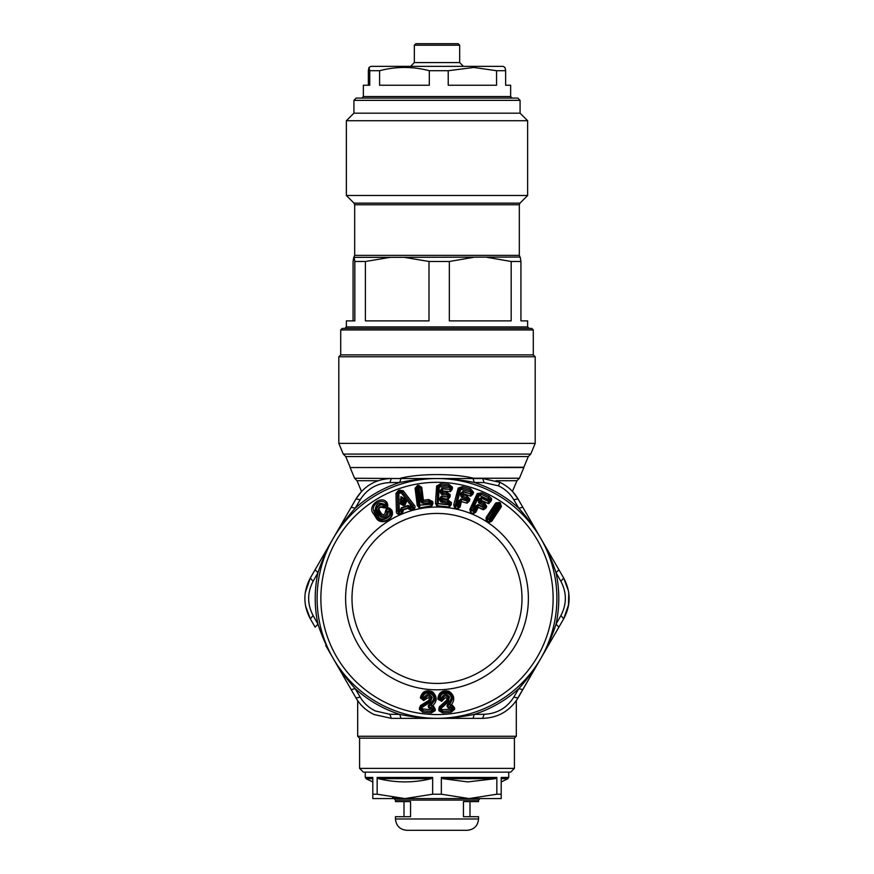 <?xml version="1.0" encoding="UTF-8"?>
<svg xmlns="http://www.w3.org/2000/svg" width="874" height="874" viewBox="0 0 874 874"><rect width="100%" height="100%" fill="white"/><g stroke="black" fill="none" stroke-linecap="round" stroke-linejoin="round"><path stroke-width="1.31" d="M396.25 673.035A85.007 85.007 0 0 0 511.596 639.189A85.007 85.007 0 0 0 477.75 523.843A85.007 85.007 0 0 0 362.404 557.678A85.007 85.007 0 0 0 396.25 673.035M372.805 781.924L365.966 778.668L372.805 778.668M508.744 772.146L508.744 777.434L501.195 777.434L501.195 794.215L496.847 794.215L496.847 777.434L441.348 777.434L441.348 794.215L432.652 794.215L432.652 777.434L377.153 777.434L377.153 794.215L372.805 794.215L372.805 798.574L372.805 777.434L365.256 777.434L365.256 772.146M372.805 798.574L404.902 798.574L392.502 797.667M377.153 794.215L404.902 798.574L432.652 794.215M469.24 798.574L393.956 798.574L395.463 800.092L395.463 801.6L410.562 801.6L410.562 816.709L395.463 816.709L395.463 818.971C396.13 825.854 399.91 829.623 406.792 830.3L467.208 830.3C474.09 829.623 477.87 825.854 478.537 818.971L395.463 818.971M514.415 768.366L359.585 768.366L363.366 772.146L510.635 772.146L514.415 768.366L514.415 738.159L516.305 736.269L516.305 700.653L533.359 671.352L518.009 697.955C509.859 711.021 498.082 717.827 482.688 718.352L391.312 718.352L374.127 714.55C366.304 710.802 360.252 705.274 355.991 697.955L325.674 645.427M431.232 777.434L431.232 778.668C413.675 782.962 396.13 782.962 378.573 778.668L431.232 778.668M378.573 777.434L378.573 778.668M501.195 794.215L501.195 798.574L469.098 798.574L496.847 794.215M395.463 800.092L478.537 800.092L480.044 798.574L416.363 798.574M501.195 798.574L501.195 797.711M441.348 794.215L469.098 798.574M495.427 777.434L495.427 778.668L467.787 781.913L442.768 778.668L495.427 778.668M442.768 777.434L442.768 778.668M501.195 778.668L508.034 778.668L508.034 777.434M359.585 768.366L359.585 738.159L514.415 738.159M478.537 818.971L478.537 816.709L463.438 816.709L463.438 801.6L478.537 801.6L478.537 800.092M359.585 738.159L357.695 736.269L516.305 736.269M473.358 478.526L474.265 478.526M478.297 505.216L483.256 507.521L483.311 509.815L485.922 508.187L486.709 506.494L484.382 502.605L481.082 501.064L481.399 500.387L488.774 503.675L491.527 500.223L491.538 498.606L489.2 496.323L481.716 492.838L477.248 493.548L469.928 509.225L470.354 512.295L473.358 513.704L475.904 512.164L478.133 507.401L483.311 509.815M400.642 478.526L400.379 478.242C420.143 473.369 453.857 473.369 473.621 478.242L519.429 478.242L516.949 480.722L512.426 491.407M399.735 478.526L354.571 478.242L350.146 467.557L523.854 467.557L519.429 478.242M315.11 569.728L351.195 507.237L355.194 508.209A121.781 121.781 0 0 1 399.768 482.481L389.891 482.579C377.022 483.136 367.135 488.85 360.219 499.709L355.194 508.209C338.249 527.098 325.838 548.588 317.961 572.699L313.111 581.308C307.167 592.725 307.167 604.153 313.111 615.569L310.314 618.825L315.11 627.15L317.961 624.167A121.781 121.781 0 0 1 317.961 572.699L315.11 569.728L310.314 578.042C303.07 591.643 303.07 605.234 310.314 618.825L305.518 605.824M548.326 645.427L563.686 618.825C570.93 605.234 570.93 591.632 563.686 578.042L548.326 551.439L563.686 578.042L568.482 591.043M389.891 482.579L391.312 478.526L400.926 478.526L399.768 482.481C424.589 477.248 449.411 477.248 474.232 482.481A121.781 121.781 0 0 1 518.806 508.209C535.751 527.088 548.162 548.588 556.039 572.699A121.781 121.781 0 0 1 556.039 624.167L558.89 627.15L522.805 689.641L518.806 688.657A121.781 121.781 0 0 1 474.232 714.386L473.074 718.352M512.525 491.407L518.009 498.912L513.781 499.709L518.806 508.209L522.805 507.237L518.009 498.912C513.737 491.592 507.696 486.064 499.873 482.328L482.688 478.526L400.926 478.526M522.805 507.237L558.89 569.728L556.039 572.699L560.889 581.308L563.686 578.042M391.312 478.526C375.918 479.05 364.141 485.846 355.991 498.912L340.642 525.525L355.991 498.912L361.574 491.407M357.695 736.269L357.695 700.653L355.991 697.955L360.219 697.157L355.194 688.657L351.195 689.641M305.266 592.583L310.314 578.042L313.111 581.308M568.734 604.284L563.686 618.825L560.889 615.569C566.833 604.142 566.833 592.725 560.889 581.308M389.924 356.756L535.183 356.756L535.183 443.391L338.817 443.391L338.817 356.756L389.924 356.756M482.688 718.352L484.109 714.287L474.232 714.386C449.411 719.63 424.589 719.63 399.768 714.386A121.781 121.781 0 0 1 355.194 688.657C338.249 669.779 325.838 648.289 317.961 624.167L313.111 615.569M360.219 697.157C363.846 703.242 368.937 707.864 375.503 711.01L389.891 714.287L399.768 714.386L400.926 718.352M389.891 714.287L391.312 718.352M484.109 714.287C496.978 713.73 506.865 708.016 513.781 697.157L518.806 688.657C535.751 669.779 548.162 648.279 556.039 624.167L560.889 615.569M513.781 697.157L518.009 697.955L516.305 700.653M513.781 499.709C510.154 493.624 505.063 489.014 498.497 485.857L484.109 482.579L474.232 482.481L473.074 478.526M484.109 482.579L482.688 478.526M360.219 499.709L355.991 498.912M568.734 592.605L568.471 605.835M533.293 329.946L340.707 329.946L342.215 328.427L531.785 328.427L533.293 329.946L533.293 354.866L340.707 354.866L338.817 356.756M494.476 493.22A119.902 119.902 0 0 1 542.219 655.915A119.902 119.902 0 0 1 379.524 703.657A119.902 119.902 0 0 1 331.781 540.951A119.902 119.902 0 0 1 494.476 493.22A119.902 119.902 0 0 1 542.219 655.915A119.902 119.902 0 0 1 379.524 703.657M391.771 510.132C395.933 519.506 379.917 526.454 375.853 517.452L373.449 513.606C366.796 506.778 380.736 494.455 386.985 502.495C388.832 507.073 387.324 508.744 382.451 507.521C379.95 506.833 378.857 507.685 379.174 510.066L381.588 513.912C383.588 515.223 384.822 514.611 385.303 512.077C386.253 507.171 388.406 506.516 391.771 510.132L390.886 510.689C395.223 519.123 380.114 525.514 377.011 517.026L375.853 517.452M403.187 511.246L403.165 510.012L408.082 508.286L410.813 510.077L414.276 508.854C415.412 507.259 415.292 505.893 413.915 504.735L403.296 490.838L399.538 490.117L400.041 491.549L398.97 491.931L398.468 490.5L395.988 493.406L396.403 510.897C396.042 512.656 396.807 513.803 398.686 514.327L402.16 513.114L403.187 511.246L402.313 511.509L402.16 513.114M421.781 502.954L422.459 501.709L421.902 501.283L423.234 501.763L423.387 500.223L428.675 499.546L432.728 501.578L432.98 503.555L431.68 506.33L419.225 507.903L417.269 505.543L415.084 488.216L417.51 485.463L418.646 485.321L421.749 487.321L423.387 500.223L422.328 500.857L420.667 487.714L421.749 487.321M451.268 504.549L450.055 504.724L449.498 501.894L448.624 503.129L440.867 501.993L441.665 500.715L440.846 499.884L442.528 498.803L448.275 499.185L450.077 496.76L450.208 494.717L446.603 491.964L442.998 491.723L443.042 491.09L450.492 491.592L452.306 489.134L452.437 487.124L448.843 484.36L440.572 483.803L436.639 486.064L435.46 503.479L436.924 506.177L449.454 507.018L451.268 504.549L451.399 502.561L447.805 499.786L442.484 499.436L442.375 500.944L441.348 499.611L441.403 498.672L442.397 498.311L448.275 499.185M461.428 501.053L460.183 506.833L459.025 506.789L460.467 501.381L461.428 501.053L460.838 499.283L466.618 500.824L467.219 502.725L468.661 499.12L468.114 498.169L462.98 496.323L463.373 494.859L466.858 495.787L469.873 499.185L469.338 501.152L467.109 503.195L460.937 501.49L467.109 503.195M460.183 506.833L457.998 508.766L454.633 507.87L453.715 504.954L458.205 488.085L462.499 486.621L470.507 488.763L473.511 492.16L472.987 494.105L470.747 496.17L463.504 493.734L470.747 496.17M432.182 706.192C437.306 701.56 437.481 696.807 432.706 691.935C426.195 689.368 422.066 691.323 420.35 697.813L423.672 700.566L426.927 698.402C429.178 696.982 429.8 697.638 428.806 700.369L420.481 705.569L419.334 709.295L422.787 712.234L431.232 712.976L435.154 710.682L435.285 709.175L433.701 706.356L432.138 706.225L430.336 703.81C428.009 705.012 427.648 706.498 429.265 708.279L432.641 708.574L432.543 709.721L431.494 709.95L422.066 708.803L420.918 709.764L420.623 709.098L419.334 709.295M450.962 705.394C455.201 699.943 454.556 695.223 449.007 691.268C442.146 689.87 438.431 692.503 437.852 699.189L441.709 701.319L444.44 698.632C446.406 696.84 447.138 697.376 446.636 700.249L439.327 706.815L438.846 710.682L442.768 712.976L451.213 712.234L454.666 709.295L454.535 707.787L452.492 705.296L450.929 705.427L448.744 703.373C446.658 704.957 446.559 706.487 448.449 707.951L451.836 707.656L451.934 708.803L450.951 709.207L441.457 709.721L440.496 710.868L440.081 710.267L438.846 710.682M491.756 521.265L501.403 506.592L500.387 503.053L499.425 502.419L495.776 502.9L486.13 517.572L486.108 520.565L489.014 522.477L491.756 521.265L490.642 520.849L500.299 506.166L501.403 506.592M489.2 496.323L488.566 497.699L490.325 499.95L491.527 500.223M475.904 512.164L474.757 511.924L473.577 513.257L473.511 510.962L472.364 510.427L479.389 495.383L479.149 493.886L470.922 509.979L478.22 494.302L481.082 494.203L481.716 492.838M469.928 509.225L470.922 509.979L470.583 511.858L472.364 510.427L471.403 509.673L472.146 510.875L474.637 511.192L474.757 511.924L477.106 506.876L483.508 509.356L485.518 506.232L483.737 503.981L479.826 501.905L480.372 499.862L481.399 499.709L481.137 498.005L488.074 501.239L489.462 501.042L490.052 498.978L488.752 499.753L479.389 495.383A1.508 0.754 -155 0 1 478.417 494.629L477.248 493.548M473.358 513.704L470.354 512.295M478.078 504.56L475.86 505.904L473.511 510.962A1.508 0.754 25 0 0 474.637 511.192L476.996 506.144L477.106 506.876L478.133 506.712L478.078 504.56L485.922 508.187M484.382 502.605L483.093 505.358L485.125 506.286L484.633 507.324A1.508 0.754 25 0 1 483.453 507.073L485.223 505.248L485.518 506.232L486.709 506.494M479.804 503.817L481.082 501.064L479.444 500.9L480.263 499.141L479.127 498.901L478.307 500.66L478.581 502.758L483.093 505.358M479.127 498.901L481.345 497.557L480.372 499.862L488.129 503.533M481.399 499.709L481.399 500.387L480.82 500.048M481.345 497.557L488.271 500.791L488.326 503.074L489.538 501.621L490.751 501.894M385.303 512.077L386.625 511.476C386.811 509.258 387.892 508.657 389.87 509.673L390.886 510.689L390.175 510.613C393.366 517.506 379.786 523.373 377.229 516.698L374.826 512.863L375.951 512.459L375.208 510.678C375.503 503.894 378.77 501.84 385.008 504.538L386.985 502.495M382.451 507.521L383.588 506.221C385.685 506.559 386.526 505.718 386.122 503.686L386.199 503.653C387.903 506.92 386.931 508.045 383.282 507.007C379.753 506.112 378.103 507.401 378.366 510.875L381.479 515.758L380.878 517.069C385.073 518.282 387.543 516.742 388.274 512.437L386.832 512.393L388.067 511.519L386.625 511.476L386.832 512.393C386.308 515.529 384.516 516.643 381.479 515.758L380.769 514.72L381.588 513.912M380.878 517.069L379.458 515.594L380.245 514.797L377.841 510.951L379.174 510.066M379.458 515.594L377.044 511.749L377.841 510.951C374.192 508.624 381.217 502.069 383.588 506.221L385.347 504.844L385.729 503.293C381.534 498.125 370.947 504.746 373.766 510.787L374.596 513.191L373.449 513.606M388.067 511.519L389.87 509.673L390.175 510.613L389.301 511.159C392.601 517.157 380.081 522.412 378.355 516.294L377.011 517.026L374.596 513.191L373.766 510.787L375.208 510.678M395.988 493.406L397.452 493.329L397.845 511.115L398.555 513.868L402.007 512.656L400.696 511.334L401.417 510.613L402.313 511.509L402.892 509.597L408.038 507.794L409.688 508.919L408.835 509.258M402.553 510.045L401.559 508.286L408.245 505.937L410.813 510.077M408.573 507.925L408.06 507.707L408.824 507.783L408.956 506.527L412.102 507.324L412.921 505.827L411.927 506.876L410.354 504.801L411.337 503.752L402.106 491.691L412.921 505.827L414.09 508.406L410.66 507.313L409.819 507.663L410.835 507.772L410.638 509.618L414.276 508.854M411.927 506.876L413.915 504.735M410.354 504.801L401.341 492.958L400.543 492.98L400.041 491.549L402.106 491.691L401.341 492.958L403.296 490.838M397.452 493.329L398.97 491.931L399.473 493.362L397.452 493.329M399.21 508.723L398.839 493.843A1.508 0.721 178.7 0 1 397.441 493.624L397.779 508.515L399.21 508.723L399.276 511.29L396.403 510.897M399.276 511.312L400.554 510.875L397.845 511.115L399.418 511.782L398.686 514.327M419.225 507.903L431.603 505.849L431.832 503.959L430.74 501.294L430.117 502.67L423.431 503.271L421.781 502.965L420.842 501.676L421.902 501.283L420.667 487.714L418.591 486.829L418.646 485.321M417.269 505.543L418.777 505.03L420.023 505.62L419.181 507.423L418.493 505.642L416.286 488.326L417.969 486.916L417.51 485.463M418.417 488.369L417.969 486.916L418.591 486.829L418.537 488.348L417.881 488.632A1.508 0.754 172.8 0 1 416.69 488.522L418.777 505.03L419.968 505.139L417.881 488.632L416.942 487.452L416.69 488.522L415.084 488.216M432.98 503.555L419.968 505.139L430.336 504.309L431.68 506.33M428.675 499.546L428.872 501.053L431.581 501.982L432.728 501.578M441.894 498.693L442.528 498.803L441.359 496.552L447.335 496.956L448.296 498.704L448.886 496.935L450.077 496.76M442.288 498.18L441.403 498.672L440.977 497.918L441.403 496.071L447.335 496.956L448.537 496.301L448.886 496.935L449.017 494.892L450.208 494.717M446.406 494.99L442.801 494.75L442.899 493.231L441.862 491.898L442.998 491.723L442.899 493.231L446.505 493.471L446.406 494.99L448.613 495.121L448.537 496.301A1.508 0.754 3.8 0 1 447.368 496.476L448.296 494.061L449.017 494.892L446.505 493.471L446.603 491.964M442.801 494.75L441.381 494.269L442.189 493.002L441.37 492.171L441.927 490.959L450.492 491.592M441.381 494.269L440.256 492.357L441.37 492.171L441.501 490.216L441.927 490.959L442.801 490.467L443.042 491.09L442.408 490.98M442.801 490.467L441.883 488.839L449.564 489.364L450.514 491.112L451.104 489.309L452.306 489.134M440.256 492.357L440.387 490.39L441.501 490.216L441.927 488.358L449.564 489.364L450.766 488.697L451.104 489.309L451.235 487.299L452.437 487.124M435.46 503.479L448.526 504.79L449.728 504.123L449.465 506.538L448.537 504.298L438.191 503.599L439.305 487.004L438.617 485.66L437.798 486.392L440.463 485.321L448.744 485.878L448.635 487.397L450.842 487.528L450.766 488.697A1.508 0.754 3.8 0 1 449.586 488.872L450.536 486.468L451.235 487.299L448.744 485.878L448.843 484.36M448.635 487.397L440.365 486.84L440.572 483.803M449.454 507.018L436.978 505.696L437.798 486.392L436.639 486.064M440.365 486.84L439.305 487.004A1.508 0.754 -176.1 0 1 438.158 486.676L437.044 503.271L438.191 503.599L436.924 506.177M447.805 499.786L447.707 501.305L450.186 502.736L451.399 502.561M469.873 499.185L468.661 499.12L468.114 498.169L467.044 499.218L462.586 497.787L462.98 496.323L462.215 494.815L463.417 493.591L462.827 491.811L470.267 493.799L470.857 495.7L471.774 494.05L472.987 494.105M462.586 497.787L461.286 497.055L462.324 495.951L461.68 494.99L463.373 494.859L462.182 493.089L462.958 491.352L470.256 493.799L471.567 493.384L471.774 494.05L472.299 492.095L473.511 492.16M453.715 504.954L457.484 506.396L458.752 505.97L459.025 506.789L458.129 508.307L457.626 505.926L456.37 505.598L460.653 489.516L460.227 488.063L459.287 488.632L462.106 488.085L470.125 490.227L469.731 491.691L471.873 492.248L471.567 493.384A1.508 0.754 14.9 0 1 470.376 493.329L471.763 491.144L472.299 492.095L470.125 490.227L470.507 488.763M469.731 491.691L461.712 489.549L462.499 486.621M457.998 508.766L454.775 507.412L459.287 488.632L458.205 488.085M461.712 489.56L460.653 489.516A1.508 0.754 -165.1 0 1 459.582 488.97L455.299 505.052L456.37 505.598L454.633 507.87M459.068 500.518L460.194 500.551L460.838 499.283L459.068 500.518L457.626 505.926A1.508 0.754 14.9 0 0 458.752 505.97L460.194 500.551L460.937 501.49M460.959 498.825L469.338 501.152M466.082 498.715L466.858 495.787M489.538 501.621L489.943 500.015A1.508 0.754 25 0 1 488.752 499.753L488.271 500.791A1.508 0.754 25 0 0 489.462 501.042L489.538 501.621M428.806 700.369L429.309 700.839L430.882 698.042C429.374 695.398 427.659 695.245 425.736 697.594L423.901 699.058L421.607 697.671C421.607 687.204 438.792 691.301 434.586 700.467L433.329 699.834C436.344 693.432 423.65 689.87 423.103 697.31L421.967 698.304L420.35 697.813M435.285 709.175L429.32 707.732L432.084 706.76L431.232 705.023L434.586 700.467C437.568 692.689 422.798 688.963 421.869 697.518L423.945 697.539L423.672 700.566M420.481 705.569L421.017 706.05L429.309 700.839L429.669 701.811L430.882 698.042L432.193 697.518C429.942 693.77 427.386 693.541 424.535 696.84L426.927 698.402M432.193 697.518L430.172 702.281L429.669 701.811L419.487 707.481M430.172 702.281L422.197 707.263L420.776 707.295L420.623 709.098L422.918 710.726L422.787 712.234M430.631 703.603L432.084 706.76L433.635 706.891L434.05 708.759L433.504 710.868L431.363 711.458L431.232 712.976M433.701 706.356L432.641 708.574L433.865 708.989L433.766 710.136A1.508 0.754 5 0 0 432.543 709.721L433.504 710.868L433.766 710.136L435.154 710.682M446.636 700.249L447.215 700.609L448.264 697.594C446.33 695.245 444.615 695.398 443.118 698.042L441.567 699.801L439.076 698.839C437.251 688.526 454.895 689.586 452.339 699.331L450.984 698.927C452.852 692.099 439.731 690.799 440.485 698.217L439.535 699.397L437.852 699.189M454.535 707.787L448.417 707.416L450.962 705.963L449.826 704.4L452.339 699.331C453.923 691.159 438.726 690.056 439.294 698.632L441.348 698.304L441.61 701.319M439.327 706.815L439.939 707.186L447.215 700.609L447.739 701.516L448.264 697.594L449.465 696.84C446.603 693.552 444.047 693.77 441.807 697.518L444.44 698.632M449.465 696.84L448.307 701.888L447.739 701.516L438.693 708.869M448.307 701.888L441.326 708.18L439.928 708.453L440.081 710.267L442.637 711.458L442.768 712.976M448.985 703.111L450.962 705.963L452.524 705.831L453.245 707.601L453.082 709.764L451.082 710.726L451.213 712.234M452.492 705.296L451.836 707.656L453.103 707.853L453.202 709A1.508 0.754 -5 0 0 451.934 708.803L453.082 709.764L453.202 709L454.666 709.295M486.108 520.565L488.205 519.353L490.653 520.074L499.786 506.166A1.508 0.754 33.3 0 1 498.704 505.762L500.048 505.074L500.299 506.166L499.349 504.156L500.387 503.053M489.014 522.477L490.653 520.074A1.508 0.754 33.3 0 1 489.56 519.659L498.704 505.762L498.213 505.205L497.612 505.041L488.205 519.353L487.659 518.107L489.56 519.659L489.276 522.073L486.381 520.161L486.96 518.424L496.803 504.211A1.508 0.754 -146.7 0 0 497.612 505.041L497.71 503.533L496.596 503.741L498.825 503.817L499.425 502.419M486.13 517.572L486.96 518.424L496.596 503.741L495.776 502.9M520.052 257.065L390.252 257.338L365.408 261.479L354.822 261.479L354.822 320.878L346.366 320.878L346.366 326.92L344.859 328.427M390.252 257.338L353.752 257.338L353.074 261.479L353.074 320.878M520.249 257.338L520.926 261.479L511.181 261.479L511.181 320.878L449.345 320.878L449.345 261.479L429.003 261.479L429.003 320.878L365.408 320.878L365.408 261.479M346.399 326.92L527.634 326.92L527.634 320.878L520.926 320.878L520.926 261.479M477.554 507.062L478.133 506.712M402.816 509.553L402.269 510.088L401.385 509.192L401.406 507.827L408.082 505.478L408.06 507.707M401.417 510.613L401.385 509.192L400.511 509.455L400.554 510.875A1.508 0.71 -1.3 0 0 401.417 510.613M423.256 501.468L422.164 501.064M420.842 501.676L419.17 488.468L420.241 488.074L419.717 487.058L419.17 488.468L418.537 488.348M431.395 503.435L431.243 502.266L430.117 502.67L430.259 503.839A1.508 0.754 -7.2 0 0 431.395 503.435M429.058 502.561L428.872 501.053L423.234 501.763L423.431 503.271M449.728 504.123L449.804 502.954L448.624 503.129L448.537 504.298A1.508 0.754 3.8 0 0 449.728 504.123M439.731 500.07L440.846 499.884L440.977 497.918L439.862 498.104L439.731 500.07L440.867 501.993M467.918 500.409L468.224 499.273L467.044 499.218L466.738 500.354A1.508 0.754 14.9 0 0 467.918 500.409M460.543 494.946L461.68 494.99L462.182 493.089L461.057 493.045L460.543 494.946L461.286 497.055M423.77 700.566L423.945 697.539M424.535 696.84L425.671 697.758L424.48 697.015L424.032 697.55M420.929 707.459L420.798 709L422.066 708.803L422.197 707.263A1.508 0.754 -175 0 0 420.929 707.459M433.329 699.834L430.663 703.581M422.098 698.195L421.836 697.528M441.709 701.319L441.348 698.304M441.807 697.518L443.096 698.217L441.785 697.692L441.446 698.293M440.103 708.596L440.234 710.136L441.457 709.721L441.326 708.18A1.508 0.754 175 0 0 440.103 708.596M450.984 698.927L449.028 703.089M439.294 698.632L439.644 699.266M354.134 257.338L354.822 261.479M487.037 257.338L511.181 261.479M473.489 257.338L449.345 261.479M404.17 257.338L429.003 261.479M477.87 505.008L476.996 506.144L475.86 505.904M478.581 502.758L479.826 501.905L478.307 500.66M388.089 511.607L388.274 512.437M384.407 505.718C381.261 501.195 373.187 508.537 377.044 511.749M378.355 516.294L375.951 512.459M401.406 507.827L400.511 509.455M408.082 505.478L409.797 506.188M406.421 501.752L405.033 505.03L403.504 505.565L400.379 503.872L400.969 496.651L403.788 498.3L406.421 501.752L405.569 502.102L402.936 498.65L403.788 498.3M441.403 496.071L439.862 498.104M441.927 488.358L440.387 490.39M462.958 491.352L461.057 493.045M429.265 708.279L429.32 707.732C428.413 706.88 429.047 705.974 431.232 705.023L430.336 703.81M448.449 707.951L448.417 707.416C447.368 706.727 447.849 705.722 449.826 704.4L448.744 703.373M400.27 499.535L401.155 499.273L401.701 503.184L401.406 496.782L405.569 502.102L404.291 503.948L405.033 505.03M403.329 502.943L404.083 502.397L402.543 500.376L403.417 500.015L401.636 500.638A1.508 0.732 -1.5 0 1 402.543 500.376L403.417 504.254L400.379 503.872M403.537 502.878L404.291 503.948L403.417 504.254L403.504 505.565M402.335 504.211L401.701 503.184L402.597 502.921L402.335 504.211M405.099 503.238L404.946 502.037L404.083 502.397L405.099 503.238M354.014 203.15L346.366 195.503L527.634 195.503L519.986 203.15L354.014 203.15L354.68 204.756L354.68 255.372L519.32 255.372L520.106 257.087M346.366 120.732L353.926 113.183L520.074 113.183L527.634 120.732L346.366 120.732L346.366 195.503M353.926 113.183L353.926 100.346L520.074 100.346L520.074 113.183M520.074 100.346L517.812 98.074L356.188 98.074L353.926 100.346M361.847 98.074L363.366 96.566L510.635 96.566A1.508 1.508 90 0 0 512.153 98.074L510.635 96.566L510.635 85.237L505.642 85.237L505.642 70.718L496.574 70.718L473.763 67.462L448.22 70.718L448.22 85.237L496.574 85.237L496.574 70.718M363.366 96.566L363.366 85.237L369.735 85.237L369.735 70.718L379.578 70.718L379.578 85.237L429.309 85.237L429.309 70.718L448.22 70.718M368.358 85.237L368.358 70.718L369.003 67.462L369.735 70.718M429.309 70.718C412.736 66.38 396.162 66.38 379.578 70.718M505.642 70.718L504.997 67.462L503.085 66.358L370.915 66.358L369.003 67.462M463.438 66.358L459.658 62.578L414.342 62.578L410.562 66.358M414.342 62.578L414.342 45.208L459.658 45.208L459.658 62.578M459.658 45.208L458.151 43.7L415.849 43.7L414.342 45.208M495.886 480.722L516.949 480.722M354.571 478.242L357.051 480.722L378.103 480.722M350.146 467.557L523.854 467.24L528.278 456.556L530.758 454.076L535.183 443.391M350.146 467.24L345.722 456.556L528.278 456.556M345.722 456.556L343.242 454.076L530.758 454.076M498.497 485.857L499.873 482.328L496.618 480.984M381.326 700.347A116.122 116.122 0 0 1 335.092 542.765A116.122 116.122 0 0 1 492.674 496.53A116.122 116.122 0 0 1 538.908 654.113A116.122 116.122 0 0 1 381.326 700.347M393.191 678.639A91.388 91.388 0 0 1 356.8 554.619A91.388 91.388 0 0 1 480.809 518.238A91.388 91.388 0 0 1 517.2 642.248A91.388 91.388 0 0 1 393.191 678.639M398.468 490.5L399.538 490.117M490.216 499.163L491.538 498.606M487.921 499.076L488.566 497.699L481.082 494.203L480.438 495.58M447.608 502.823L447.707 501.305L442.375 500.944L442.277 502.463M423.049 709.207L422.918 710.726L431.363 711.458L431.494 709.95M442.506 709.95L442.637 711.458L451.082 710.726L450.951 709.207M498.311 505.27L499.349 504.156L498.825 503.817L498.213 505.205M400.543 492.98L399.473 493.362M519.986 203.15L519.32 204.756L354.702 204.756M365.966 778.668L365.966 777.434M501.195 781.924L508.034 778.668M469.993 816.709L469.993 801.6M404.007 816.709L404.007 801.6M357.051 480.722L361.475 491.407M343.242 454.076L338.817 443.391M533.293 354.866L535.183 356.756M340.707 329.946L340.707 354.866M527.634 326.92L529.141 328.427M353.894 257.087L354.68 255.372M519.32 204.756L519.32 255.372M527.634 120.732L527.634 195.503"/></g></svg>
